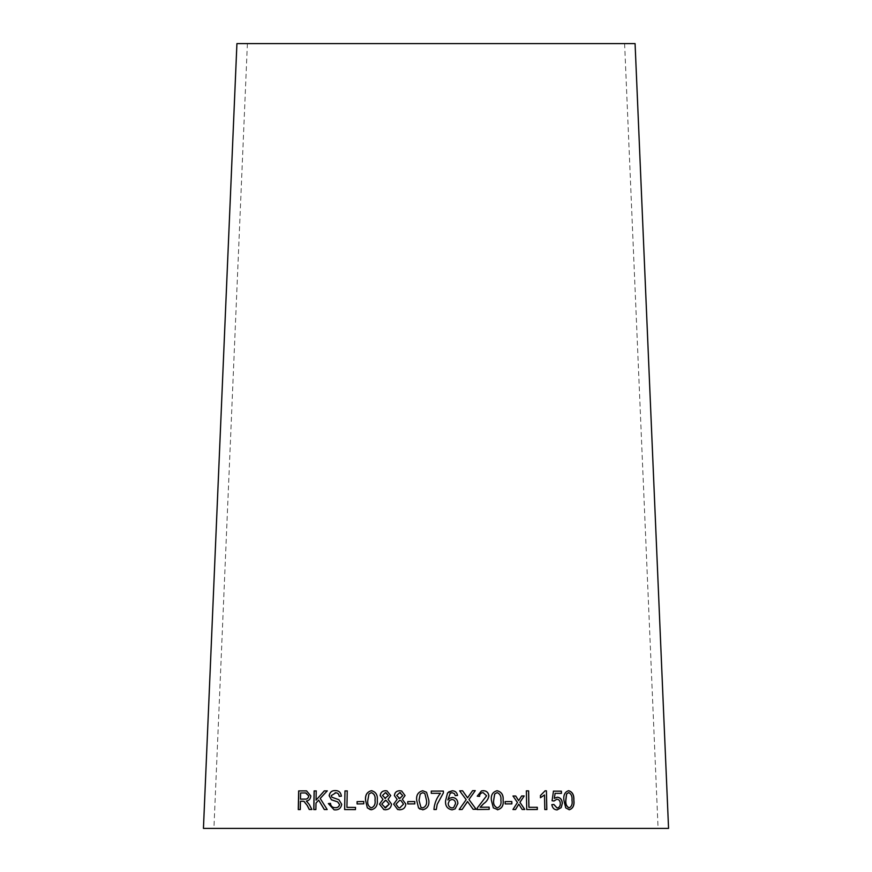 <?xml version="1.0" encoding="UTF-8"?>
<svg xmlns="http://www.w3.org/2000/svg" width="872" height="872" viewBox="0 0 872 872"><rect width="100%" height="100%" fill="white"/><g stroke="black" fill="none" stroke-linecap="round" stroke-linejoin="round"><path stroke-width="0.65" stroke-dasharray="4.36 3.27" d="M203.438 828.4L668.562 828.4M236.922 43.6L635.078 43.6M436 43.6L247.397 43.6L436 43.6M311.882 809.489L309.255 809.499M311.98 809.489L309.233 804.42M309.342 804.431L307.576 801.957M307.674 801.957L306.355 801.03M306.454 801.041C309.113 800.692 310.606 798.992 310.944 795.94L310.835 795.929M310.944 795.94L306.65 790.915M300.284 809.565L298.279 809.576M300.393 809.576L300.448 801.281M300.557 801.292L304.012 801.346M300.6 799.155L300.731 792.986L305.985 792.975M324.297 809.543L327.174 809.532M327.262 809.543L320.209 798.458M320.307 798.469L327.316 790.893M316.144 800.169L316.318 790.926M315.882 809.565L313.767 809.576M315.98 809.576L316.002 803.101M316.1 803.112L318.781 800.125M334.15 809.805L335.426 809.892C339.001 809.881 341.126 808.017 341.802 804.322L338.99 799.755L331.97 797.237L331.273 795.569M331.36 795.58L335.175 792.768M335.262 792.779L335.894 792.833M341.377 796.18L339.219 796.354M341.453 796.18C340.93 792.376 338.848 790.523 335.208 790.61M335.371 807.679C332.57 807.701 330.946 806.262 330.521 803.374L330.521 803.374M347.318 790.926L347.012 807.374M344.691 809.576L355.46 809.608M355.525 809.608L355.569 807.407M357.084 803.94L363.755 803.821M363.82 803.821L363.809 801.521M370.295 809.63L371.418 809.75M371.461 809.761C375.908 808.573 377.859 805.368 377.314 800.158L377.271 800.158M377.314 800.158C377.849 794.948 375.887 791.798 371.439 790.719M371.461 807.875C368.496 806.644 367.297 804.115 367.875 800.3L368.998 793.989L371.418 792.615M383.865 809.587L385.544 809.772C389.185 809.543 391.179 807.636 391.539 804.049L388.084 799.308L390.721 795.537M390.765 795.537L386.972 790.904M385.522 798.469L382.525 795.504L385.969 792.703M384.879 807.766L381.838 804.115L386.143 800.463M397.665 809.499L399.779 809.783C403.464 809.565 405.491 807.668 405.862 804.082L402.363 799.33L405.055 795.558M405.088 795.569L401.676 791.024M399.758 798.48L396.716 795.504L399.714 792.626L400.717 792.833M398.569 807.657L396.019 804.126L399.703 800.354L401.011 800.616M407.78 803.929L414.8 803.875L414.778 801.575M420.064 809.172L422.778 809.805M422.789 809.805C427.4 808.66 429.416 805.488 428.839 800.267L428.828 800.256M428.839 800.267L426.572 792.267M420.936 807.243L419.04 800.311L420.206 794.011L422.713 792.67L424.882 793.575M433.951 809.521L436.305 809.51L437.166 804.387L443.39 792.866M431.28 793.313L440.436 793.291M448.699 791.918L447.543 792.942L445.559 800.801C445.156 805.968 447.325 808.976 452.056 809.848L455.097 808.933M449.418 798.327L447.837 799.907M450.181 793.291L452.11 792.681M452.099 792.681L454.41 793.651M454.388 793.662L455.271 795.613M455.26 795.624L457.528 795.438M449.472 800.442L451.914 799.45C454.236 799.733 455.446 801.117 455.533 803.613L453.713 807.483M467.501 801.499L473.115 809.325L476.156 809.271M472.58 790.675L467.555 797.815M459.675 790.86L466.171 799.689M466.149 799.7L459.173 809.521L462.149 809.467M481.366 790.98L477.246 796.18M477.213 796.18L479.578 796.387M483.055 792.615L486.609 795.798M486.565 795.809L481.66 802.556M481.617 802.567L477.289 807.93L477.093 809.51M477.06 809.521L489.192 809.369M497.062 790.741C492.626 791.918 490.718 795.111 491.35 800.322L493.334 807.875M493.29 807.886L497.476 809.772M496.887 792.659L497.073 792.637C500.092 793.88 501.346 796.409 500.822 800.234C501.487 804.038 500.332 806.589 497.389 807.897M505.073 801.63L505.128 803.929L511.875 803.875M518.72 804.169L522.11 809.489L524.781 809.467M521.576 795.983L518.578 800.67M512.954 796.027L517.456 802.48M517.39 802.491L512.943 809.521M512.889 809.532L515.559 809.51M526.296 790.882L526.721 809.521M526.644 809.532L537.348 809.499M545.044 790.817L540.357 795.504L540.487 797.673M544.401 794.948L544.793 809.532M544.706 809.543L546.809 809.543M557.328 797.193L554.232 798.36M554.995 793.357L561.437 793.367M553.371 791.166L552.096 800.725M551.998 800.736L553.96 801.019M556.75 799.221C558.865 799.406 560.031 800.823 560.216 803.461L560.325 803.461M560.216 803.461C560.206 806.164 559.116 807.679 556.957 808.006M551.823 804.66L553.894 804.464M551.725 804.671C552.347 808.05 554.102 809.794 556.99 809.881L557.175 809.87M568.533 790.719L568.49 790.708C564.729 791.907 563.17 795.122 563.813 800.333L563.912 800.333M563.813 800.333L565.732 807.886M565.623 807.897L569.285 809.75M568.544 792.604C571.127 793.825 572.239 796.354 571.869 800.191C572.512 803.984 571.585 806.546 569.111 807.875M247.397 43.6L213.913 828.4M624.603 43.6L658.088 828.4"/><path stroke-width="1.31" d="M668.562 828.4L203.438 828.4L236.922 43.6L635.078 43.6L668.562 828.4M563.912 800.333L565.732 807.886L569.285 809.75C573.013 808.562 574.539 805.357 573.885 800.147C574.158 794.926 572.392 791.776 568.599 790.708C564.838 791.907 563.268 795.111 563.912 800.333M557.088 809.881L561.208 807.636L562.364 803.265C562.069 799.559 560.38 797.531 557.328 797.193L554.33 798.36L555.093 793.346L561.437 793.367L561.394 791.187L553.469 791.155L552.096 800.725L553.96 801.019L556.848 799.221C558.974 799.395 560.129 800.812 560.325 803.461C560.304 806.153 559.225 807.668 557.055 807.995L553.894 804.464L551.823 804.66C552.445 808.039 554.2 809.783 557.088 809.881L557.175 809.87M544.499 794.948L544.793 809.532L546.809 809.543L546.428 790.817L545.131 790.806L540.444 795.493L540.487 797.706L544.499 794.948L540.4 797.717M526.361 790.871L526.721 809.521L537.348 809.499L537.305 807.298L528.955 807.319L528.639 790.871L526.361 790.871M524.781 809.467L519.963 802.338L524.192 795.962L521.652 795.973L518.644 800.659L515.723 796.005L513.019 796.016L517.456 802.48L512.943 809.521L515.559 809.51L518.786 804.158L522.175 809.478L524.781 809.467M511.875 803.875L511.82 801.575L505.139 801.619L505.182 803.919L511.875 803.875M497.476 809.772C501.891 808.606 503.787 805.423 503.133 800.213C503.58 795.002 501.574 791.841 497.105 790.73C492.669 791.907 490.762 795.101 491.394 800.322L493.334 807.875L497.89 809.707M477.246 796.18L479.578 796.387C479.6 794.141 480.777 792.877 483.099 792.604L486.609 795.798L477.322 807.919L477.093 809.51L489.192 809.369L489.159 807.167L480.189 807.276L483.666 803.646C486.587 801.673 488.331 799.068 488.909 795.831C488.364 792.419 486.434 790.708 483.11 790.708L481.409 790.98L477.246 796.18M473.136 809.314L476.156 809.271L468.962 799.515L475.273 790.632L472.613 790.664L467.577 797.815L462.585 790.806L459.675 790.86L466.171 799.689L459.184 809.521L462.149 809.467L467.523 801.488L473.136 809.314M457.887 803.461C457.68 799.842 455.838 797.826 452.383 797.422L449.451 798.305L447.848 799.897L450.192 793.28L452.11 792.681L454.41 793.651L455.271 795.613L457.538 795.438C456.983 792.441 455.217 790.893 452.241 790.795L447.554 792.931L445.57 800.801C445.167 805.957 447.336 808.965 452.067 809.837L455.097 808.933L457.865 803.472C457.658 799.853 455.827 797.836 452.361 797.422L452.383 797.422M443.39 792.866L443.39 791.078L431.269 791.111L431.269 793.313L440.447 793.291C436.567 798.033 434.398 803.439 433.951 809.51L436.305 809.499L437.177 804.376L443.39 792.866M416.674 800.322L418.538 807.897L422.778 809.805C427.389 808.66 429.406 805.477 428.828 800.256L426.561 792.256L422.724 790.762C418.124 791.929 416.108 795.111 416.674 800.322L418.538 807.897L420.064 809.172M414.789 803.875L414.778 801.564L407.769 801.619L407.78 803.929L414.789 803.875M405.055 795.558L401.676 791.024L399.659 790.741C396.466 790.893 394.711 792.506 394.373 795.602L397.152 799.373L393.654 804.126L397.632 809.489L399.747 809.772C403.431 809.554 405.458 807.657 405.84 804.071L402.33 799.319L405.055 795.558M390.721 795.537L386.972 790.904L385.402 790.73C382.274 790.893 380.541 792.517 380.203 795.602L382.939 799.373L379.494 804.137L383.833 809.576L385.5 809.761C389.141 809.532 391.147 807.625 391.506 804.049L388.04 799.297L390.721 795.537M365.564 800.333L367.341 807.886L371.418 809.75C375.854 808.562 377.805 805.357 377.271 800.158C377.794 794.937 375.832 791.787 371.385 790.719C366.959 791.918 365.019 795.122 365.564 800.333L367.341 807.886M372.159 790.817L371.439 790.719C367.014 791.918 365.074 795.133 365.63 800.343M363.755 803.821L363.755 801.521L357.073 801.641L357.084 803.94L363.755 803.821M344.974 790.915L344.614 809.565L355.46 809.608L355.503 807.407L346.936 807.363L347.241 790.915L344.974 790.915L344.691 809.576M335.175 792.768C337.529 792.692 338.881 793.88 339.219 796.354L341.377 796.18C340.854 792.376 338.772 790.512 335.131 790.599C331.763 790.523 329.769 792.234 329.147 795.733L331.425 799.798L337.617 801.869L339.546 804.507C339.001 806.753 337.573 807.799 335.295 807.668C332.483 807.69 330.859 806.251 330.433 803.363L328.363 803.57L334.074 809.794L335.349 809.881C338.925 809.87 341.05 808.017 341.726 804.311L338.914 799.744L331.883 797.226L331.273 795.569L335.862 792.822M336.091 790.675L335.208 790.61C331.851 790.533 329.856 792.245 329.235 795.744L329.147 795.733M327.174 809.532L320.209 798.458L327.229 790.882L324.275 790.893L316.056 800.158L316.22 790.915L314.116 790.926L313.767 809.576L315.882 809.565L316.002 803.101L318.683 800.115L324.297 809.543L327.174 809.532M307.271 805.63L309.255 809.499L311.882 809.489L309.233 804.42L306.355 801.03C309.004 800.692 310.508 798.992 310.835 795.929L306.595 790.915L298.66 790.926L298.279 809.576L300.284 809.565L300.448 801.281L302.78 801.259L303.903 801.335L307.369 805.641L309.364 809.51M302.78 801.259L304.012 801.346L307.369 805.641M306.65 790.915L305.407 790.871M305.505 790.882L298.66 790.926M298.769 790.937L298.398 809.587M302.889 801.27L304.012 801.346L302.889 801.27M305.985 792.975L308.71 795.94C308.274 798.305 306.988 799.362 304.829 799.112L300.491 799.144L300.622 792.975L305.451 792.942M305.56 792.942L308.808 795.951C308.383 798.316 307.086 799.362 304.938 799.123L300.491 799.144M327.316 790.893L324.275 790.893M324.362 790.893L316.056 800.158M316.318 790.926L314.116 790.926M314.214 790.937L313.876 809.587M324.384 809.543L318.683 800.115M335.262 792.779C337.606 792.692 338.957 793.891 339.295 796.354M336.134 790.686L335.208 790.61M329.235 795.744L331.425 799.798M331.513 799.798L337.617 801.869M337.693 801.88L339.546 804.507M339.633 804.518C339.077 806.753 337.66 807.81 335.371 807.679L335.295 807.668M330.521 803.374L328.363 803.57M328.45 803.581L334.107 809.805M347.318 790.926L345.04 790.926M355.569 807.407L346.936 807.363M363.809 801.521L357.073 801.641M357.139 801.641L357.149 803.951M367.395 807.886L370.328 809.63M372.18 790.828L371.439 790.719M371.363 792.615L371.418 792.615C374.426 793.836 375.636 796.354 375.047 800.191C375.625 803.984 374.437 806.546 371.461 807.875L371.407 807.875C368.442 806.633 367.243 804.104 367.821 800.289L368.943 793.978L371.363 792.615C374.371 793.825 375.581 796.354 374.993 800.18C375.581 803.973 374.382 806.546 371.407 807.875M386.994 790.904L385.402 790.73C382.318 790.904 380.584 792.528 380.247 795.613L380.203 795.602M380.247 795.613L382.939 799.373M382.982 799.373L379.494 804.137M379.538 804.137L383.854 809.587M385.969 792.703L388.422 795.547L384.846 798.36M385.468 792.615L388.454 795.558L384.879 798.36M386.165 800.463L389.25 804.104L385.566 807.886L381.783 804.115L385.424 800.333L386.133 800.452L389.206 804.104L384.901 807.777M385.522 798.469L382.481 795.493L385.435 792.604M401.698 791.024L399.659 790.741M399.681 790.751C396.498 790.893 394.743 792.517 394.406 795.613L394.373 795.602M394.406 795.613L397.152 799.373M397.174 799.384L393.654 804.126M393.697 804.137L397.643 809.499M400.717 792.833L399.681 792.615L402.722 795.569L399.725 798.469L398.689 798.272M399.714 792.626L402.744 795.569L399.758 798.48L398.7 798.283M401 800.616L403.529 804.126L399.801 807.908L398.569 807.657L395.986 804.115L399.67 800.343L401 800.616L403.507 804.126L399.768 807.897L398.58 807.657M399.758 798.48L396.684 795.493L399.681 792.615M414.8 801.575L407.769 801.619L407.802 803.929M426.561 792.256L422.735 790.773C418.135 791.929 416.129 795.122 416.696 800.333M422.789 807.93L420.893 807.221L419.029 800.311L420.195 794.011L422.702 792.659L424.882 793.564L426.484 800.278C427.106 804.082 425.863 806.633 422.789 807.93L420.936 807.243M424.882 793.564L426.484 800.267C427.095 804.071 425.863 806.622 422.778 807.919M443.379 792.877L443.39 791.078M443.379 791.089L431.269 791.111L431.28 793.324M433.951 809.521C434.398 803.45 436.556 798.043 440.436 793.291L440.447 793.291M455.086 808.933L457.865 803.472M452.361 797.422L449.418 798.327M447.837 799.907L450.192 793.28M457.528 795.449C456.961 792.452 455.206 790.904 452.23 790.806L448.699 791.918M453.713 807.472L452.012 807.963C449.592 807.581 448.328 806.088 448.208 803.483L449.462 800.452L451.925 799.45C454.247 799.722 455.457 801.106 455.544 803.603L453.713 807.472L452.023 807.952C449.603 807.57 448.328 806.077 448.219 803.472L449.462 800.452M476.123 809.281L468.962 799.515M468.94 799.515L475.273 790.632M475.24 790.642L472.58 790.675M467.555 797.815L462.585 790.806M462.563 790.817L459.653 790.86M462.127 809.478L466.673 802.905M466.64 802.905L467.523 801.488M489.148 809.38L489.116 807.178L480.145 807.276L483.633 803.646C486.543 801.684 488.298 799.079 488.865 795.831C488.331 792.419 486.391 790.719 483.077 790.719L481.388 790.98M479.535 796.398C479.567 794.141 480.734 792.888 483.055 792.615L483.099 792.604M497.422 809.783C501.847 808.617 503.733 805.434 503.079 800.213L503.133 800.213M503.079 800.213C503.526 795.002 501.52 791.852 497.062 790.741M494.664 793.989L497.127 792.626C500.147 793.869 501.389 796.398 500.877 800.224C501.542 804.028 500.386 806.578 497.432 807.897L497.389 807.897C494.37 806.644 493.127 804.115 493.639 800.3L494.664 793.989L497.073 792.637M497.432 807.897C494.424 806.633 493.171 804.104 493.683 800.289L494.718 793.989M511.81 803.886L511.82 801.575M511.766 801.575L505.073 801.63M524.715 809.478L519.963 802.338M519.897 802.338L524.192 795.962M524.127 795.973L521.576 795.983M517.739 799.155L518.644 800.659M517.674 799.166L515.723 796.005M515.657 796.005L512.954 796.027M515.494 809.521L518.786 804.158M537.272 809.51L537.228 807.308L528.879 807.319L528.563 790.871L526.296 790.882M546.722 809.543L546.428 790.817M546.341 790.817L545.044 790.817M555.093 793.346L554.33 798.36M561.339 793.378L561.394 791.187M561.296 791.198L553.371 791.166M553.862 801.019L556.848 799.221M553.807 804.464L557.055 807.995M556.99 809.881L561.208 807.636M561.11 807.636L562.364 803.265M562.266 803.276C561.96 799.559 560.282 797.542 557.23 797.204M569.187 809.761C572.893 808.573 574.43 805.368 573.776 800.158L573.885 800.147M573.776 800.158C574.048 794.937 572.283 791.787 568.49 790.708M569.22 807.875L569.111 807.875C566.528 806.644 565.416 804.115 565.764 800.3L566.517 793.978L568.653 792.594C571.236 793.814 572.348 796.343 571.988 800.18C572.621 803.973 571.694 806.546 569.22 807.875C566.637 806.633 565.514 804.104 565.874 800.289L566.626 793.978L568.653 792.594"/></g></svg>
